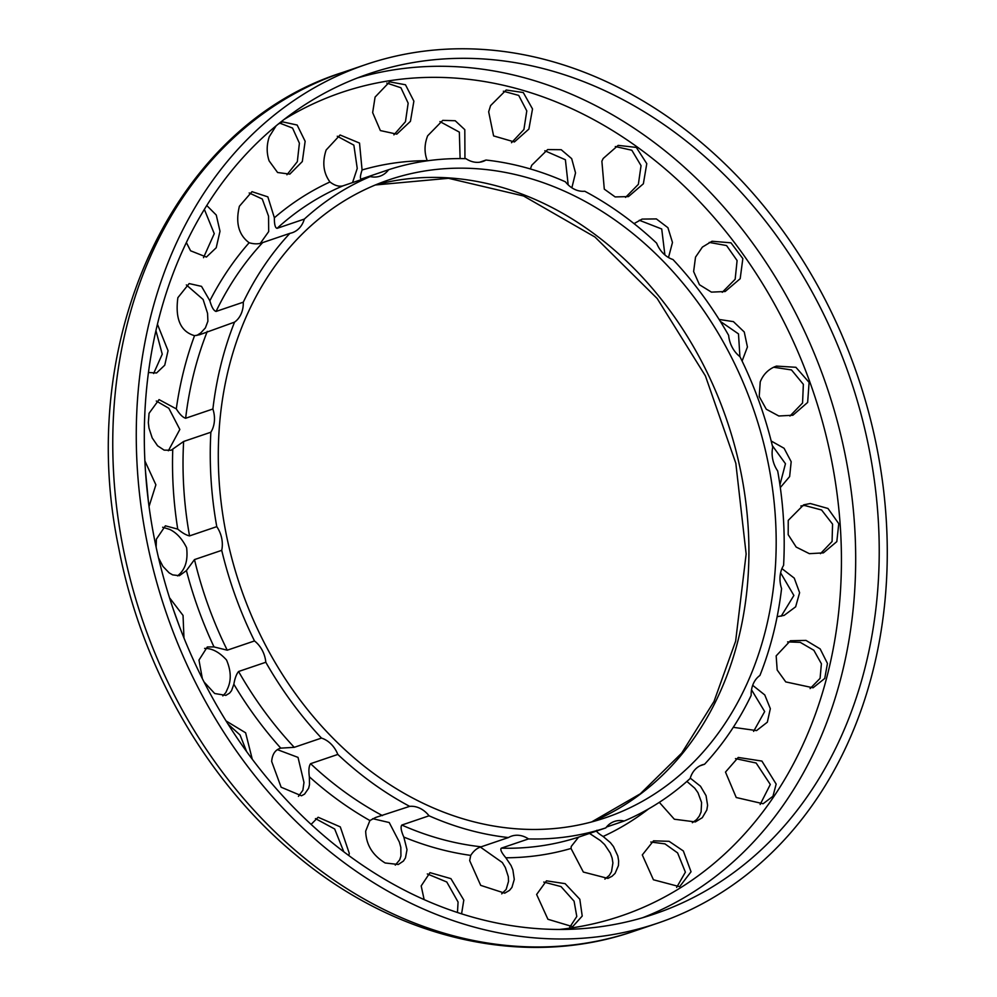 <?xml version="1.0" encoding="UTF-8"?>
<svg xmlns="http://www.w3.org/2000/svg" width="997" height="997" viewBox="0 0 997 997"><rect width="100%" height="100%" fill="white"/><g stroke="black" fill="none" stroke-linecap="round" stroke-linejoin="round"><path stroke-width="1.5" d="M530.392 168.954L531.7 165.29L547.665 149.575L561.211 149.712L571.68 158.648L575.531 172.892L571.867 187.797M568.19 184.881L565.399 159.757L544.836 150.759M596.954 830.264C595.683 831.024 597.739 833.093 603.135 836.471L610.376 842.615L613.467 846.553L617.853 856.074L618.651 861.009L618.427 865.62L615.087 873.372L612.046 876.263L607.883 878.394L583.345 872.051L571.019 848.472L571.281 846.391L578.596 837.131L605.827 827.884A25.91 20.887 -108.8 0 1 614.464 821.428A25.91 20.887 -108.8 0 1 624.184 821.017A346.545 279.285 71.2 0 0 690.136 778.52A25.91 20.887 -108.8 0 1 702.237 764.861A25.91 20.887 -108.8 0 1 704.555 764.25A346.545 279.285 71.2 0 0 751.165 695.408A25.91 20.887 -108.8 0 1 751.962 687.718A25.91 20.887 -108.8 0 1 759.913 675.468A346.545 279.285 71.2 0 0 781.573 588.591A25.91 20.887 -108.8 0 1 780.788 572.091A25.91 20.887 -108.8 0 1 783.592 565.374A346.545 279.285 71.2 0 0 777.672 470.945A25.91 20.887 -108.8 0 1 772.725 447.254A346.545 279.285 71.2 0 0 739.961 356.664A25.91 20.887 -108.8 0 1 728.633 335.353A346.545 279.285 71.2 0 0 672.963 259.519A25.91 20.887 -108.8 0 1 656.637 243.156A346.545 279.285 71.2 0 0 584.765 191.237A25.91 20.887 -108.8 0 1 565.399 181.803A346.545 279.285 71.2 0 0 486.013 160.043A25.91 20.887 -108.8 0 1 482.909 161.464A25.91 20.887 -108.8 0 1 465.948 158.673A346.545 279.285 71.2 0 0 388.618 169.727A25.91 20.887 -108.8 0 1 379.994 176.17A25.91 20.887 -108.8 0 1 370.273 176.581L343.03 185.828C339.017 186.863 334.656 185.579 329.957 181.965C323.364 172.98 322.093 162.324 326.144 150.011L340.089 134.994L359.518 143.07L362.073 169.964C360.104 176.058 359.88 179.061 361.388 178.974L388.618 169.727M604.88 879.13L609.354 875.316L611.51 871.665L612.906 862.953L612.121 858.018L610.326 853.096L604.631 844.559L600.306 840.508L589.526 833.417M501.703 893.86L506.177 889.386L508.532 881.336L508.296 876.625L505.317 867.477L502.326 862.53L480.404 847.101M395.273 865.122L399.722 859.825L400.944 855.937L400.819 847.363L399.398 842.153L389.229 822.537L372.691 818.674M298.439 796.366L302.876 790.247L303.973 782.446L298.028 757.396L277.365 749.632M222.83 695.906L225.808 692.616L227.49 688.852C231.441 680.453 231.13 670.831 226.518 659.989C219.751 652.586 212.922 648.735 206.005 648.436L204.622 648.374M177.591 575.892L179.236 574.409C185.592 568.527 188.047 559.629 186.601 547.689C182.202 538.866 176.619 532.784 169.839 529.469L162.648 527.239M168.356 450.769L179.834 429.458L168.842 408.284L156.292 401.018M196.745 335.49L200.733 332.948L205.382 327.901L207.899 321.221L207.563 313.345L203.114 299.474L186.339 284.918M260.404 243.218L268.692 231.578L268.554 216.175L262.273 199.001L249.188 192.969M352.552 182.588L357.238 168.443L353.86 145.138L337.26 136.24M403.822 837.056L407 849.693L405.467 857.881L403.411 861.084L398.314 864.474L385.154 862.978C372.554 855.276 366.061 844.671 365.687 831.124L369.912 820.543L375.67 817.453L409.68 806.361A25.91 20.887 -108.8 0 1 429.046 815.795L401.816 825.055C400.42 826.887 401.081 830.887 403.822 837.056A355.057 286.151 71.2 0 0 470.721 855.389C473.687 850.815 477.189 847.961 481.202 846.802L508.433 837.555A25.91 20.887 -108.8 0 1 511.536 836.134A25.91 20.887 -108.8 0 1 528.497 838.926L501.267 848.173C500.02 849.506 501.541 852.709 505.853 857.781L511.062 865.533L512.882 869.92L514.278 879.391L511.922 887.43L509.517 890.358L504.719 893.175L480.691 885.361L469.674 860.635L470.721 855.389M690.248 778.121L700.492 786.234L706.038 795.631L707.596 805.327L706.823 810L702.299 817.677L695.345 821.927L674.333 819.222L659.316 802.336M752.685 685.325L764.761 694.934L770.332 708.668L767.341 722.177L756.561 730.589L733.281 727.324M781.922 568.614L794.26 578.123L799.606 592.692L795.643 606.812L784.141 615.386L777.137 616.707M771.179 440.998L784.091 448.289L791.182 461.711L789.636 476.578L780.315 487.545M719.111 319.451L733.418 321.632L744.261 332.001L747.426 346.993L742.092 361.039M634.042 223.615L642.118 219.091L656.362 218.916L667.928 227.702L672.477 242.458L668.501 257.525M427.314 160.816L427.239 160.654C424.186 152.553 424.323 144.266 427.663 135.791L442.768 120.375L455.205 120.737L464.801 129.66L464.951 158.648M239.392 206.242L252.004 191.673L267.857 196.87L274.374 217.782C274.312 224.45 275.222 227.964 277.079 228.338L304.322 219.091A25.91 20.887 -108.8 0 1 292.221 232.737A25.91 20.887 -108.8 0 1 289.903 233.348L262.672 242.595C258.846 244.19 254.335 244.24 249.138 242.745C238.632 234.931 235.392 222.755 239.392 206.242M177.877 297.679L189.143 283.572L201.519 286.363L209.856 300.758C211.663 307.213 213.732 310.765 216.05 311.438L243.28 302.191A25.91 20.887 -108.8 0 1 234.544 322.131L199.674 334.718L194.54 335.677C180.582 331.602 175.023 318.94 177.877 297.679M149.052 413.306L159.059 399.61L176.295 408.882C179.722 414.353 182.837 417.469 185.641 418.254L212.884 409.007A25.91 20.887 -108.8 0 1 210.865 432.224L183.635 441.472L171.123 450.245L164.144 450.133L157.601 445.809L152.205 437.945L148.977 428.037L148.341 422.653L149.052 413.306M156.143 547.216L156.379 539.165L165.377 525.818L177.74 529.108C182.326 532.946 186.252 535.202 189.542 535.9L216.773 526.653A25.91 20.887 -108.8 0 1 221.72 550.344L194.49 559.591L186.414 570.583L179.385 575.693L172.668 574.883L169.166 572.889L162.947 566.396L158.523 557.846M202.354 678.658L198.976 660.076L207.314 646.953L214.019 646.928L227.254 650.194L254.497 640.946A25.91 20.887 -108.8 0 1 265.813 662.257L238.582 671.504C236.476 674.009 234.893 678.247 233.846 684.241L231.553 690.659L229.559 693.139L225.883 695.37L214.691 693.513L204.011 681.923M271.67 761.471C272.268 754.143 275.297 749.707 280.768 748.136L294.252 747.326L321.483 738.079A25.91 20.887 -108.8 0 1 337.821 754.442L310.59 763.69C308.896 765.958 308.484 770.32 309.357 776.788L309.494 784.689L308.609 788.303L304.546 794.135L301.48 795.78L281.117 787.206L271.67 761.471M279.821 748.411L280.768 748.136A355.057 286.151 71.2 0 1 233.846 684.241M311.101 824.394L318.143 817.253L340.301 826.899L349.286 853.37L348.8 855.551M536.623 894.471L546.468 880.837L565.137 883.654L579.818 899.244L582.223 916.056L572.652 926.674L547.926 919.271L536.623 894.471M725.492 772.077L738.241 757.446L761.895 761.072L776.164 784.091L772.949 796.279L763.116 803.732L736.235 797.513L725.492 772.077M788.241 520.372L803.669 504.843L810.299 503.522L827.971 508.47L838.764 523.674L836.819 541.62L823.397 552.874L809.365 553.671L796.192 547.066L788.191 534.679L788.241 520.372M695.52 257.139L702.387 247.094L712.02 241.249L730.975 242.819L742.84 258.584L740.185 278.711L725.168 291.51L711.422 292.121L699.458 284.731L693.625 271.558L695.52 257.139M490.586 105.595L506.189 90.017L523.275 92.534L532.523 108.947L528.884 129.074L514.402 141.948L493.602 135.916L488.667 111.776L490.586 105.595M278.35 124.039L282.6 121.858L297.156 125.036L305.144 141.287L302.315 161.539L289.828 174.126L277.59 172.506L269.128 160.891C266.486 152.99 266.548 144.914 269.302 136.664L276.069 125.896M157.451 324.287L168.044 350.707L164.742 365.201L156.579 372.965L148.478 372.504M169.49 597.714L183.049 615.436L183.959 637.955M226.032 720.931L245.623 732.795L252.266 759.228M144.889 460.938L155.881 484.816L149.039 506.451M206.79 205.532L216.262 215.04L220.001 231.254L216.212 247.755L206.404 257.064L190.577 250.783L186.389 242.595M375.084 97.083L389.653 81.841L405.48 84.77L413.88 101.158L410.44 121.335L396.794 134.146L380.368 130.57L372.654 112.611L375.084 97.083M601.876 161.19L603.185 158.486L618.152 145.375L636.323 147.419L646.779 163.645L643.364 183.784L628.459 196.596L615.149 196.92L604.294 189.143L601.876 161.19M760.237 381.888C762.979 374.959 767.665 369.974 774.32 366.921L776.451 366.098L795.905 367.295L809.103 382.399L807.645 402.439L792.877 415.238L778.819 415.998L766.294 409.231L759.216 396.507L760.237 381.888M776.164 655.876L790.397 640.759L805.975 640.398L820.17 648.922L827.448 663.429L824.743 678.459L813.053 687.793L785.761 681.911L777.174 669.996L776.164 655.876M642.292 854.928L653.521 840.832L669.099 841.318L683.344 850.964L691.046 871.764L679.618 886.694L653.421 879.765L642.292 854.928M424.149 899.606L421.183 885.934L429.994 872.649L450.918 878.644L463.804 900.079L461.586 913.85M692.367 822.699L696.554 819.634L699.271 816.157L701.09 811.944L701.589 802.51L697.975 792.69L694.747 788.178L686.896 781.424M704.555 764.25L700.031 765.796M781.199 616.196L793.886 595.458L780.614 572.826M739.911 356.614L738.49 333.895L720.308 321.358M460.103 158.598L459.355 132.127L439.939 121.584M479.582 162.237L486.013 160.043M779.928 484.841L785.462 463.73L772.339 445.634M664.899 254.945L661.721 228.986L639.289 220.25M753.595 731.374L764.674 711.559L751.526 689.824M624.184 821.017L606.5 827.024M343.815 851.824L334.693 829.006L315.451 818.612M569.636 927.384L576.789 916.492L574.085 901.188L561.024 886.582L543.764 882.071M760.138 804.504L770.307 784.477L756.15 763.017L735.474 758.617M820.456 553.671L832.071 541.508L832.57 524.123L821.59 509.99L804.554 505.467L800.865 505.978M722.252 292.308L735.163 279.247L737.095 260.541L726.551 245.549L709.191 242.408M511.498 142.708L523.911 129.498L526.79 110.891L518.714 95.413L503.348 91.213M286.924 174.787L297.33 161.676L299.399 143.194L292.545 128.065L279.783 123.13M153.613 373.514L162.249 354.184L155.956 330.692M179.497 626.577L173.179 608.968M246.645 751.626L240.04 734.976L228.051 724.134M148.391 501.429L145.462 470.945M203.488 257.675L214.255 233.672L204.385 209.42M393.902 134.857L405.467 121.684L408.159 103.165L400.919 87.761L386.824 83.075M625.543 197.381L638.367 184.32L641.046 165.652L631.836 150.235L615.323 146.547M789.948 416.048L802.56 403L803.358 384.331L791.506 369.949L773.635 367.232M810.1 688.591L820.082 678.359L821.403 663.753L813.839 650.256L800.242 642.355L787.605 641.906M676.627 887.442L685.388 872.176L677.611 852.909L664.974 843.873L650.792 842.016M457.461 912.504L458.072 902.023L446.781 881.996L427.302 873.933M370.273 176.581A346.545 279.285 71.2 0 0 304.322 219.091M289.903 233.348A346.545 279.285 71.2 0 0 243.28 302.191M234.544 322.131A346.545 279.285 71.2 0 0 212.884 409.007M210.865 432.224A346.545 279.285 71.2 0 0 216.773 526.653M221.72 550.344A346.545 279.285 71.2 0 0 254.497 640.946M265.813 662.257A346.545 279.285 71.2 0 0 321.483 738.079M337.821 754.442A346.545 279.285 71.2 0 0 409.68 806.361M429.046 815.795A346.545 279.285 71.2 0 0 508.433 837.555M528.497 838.926A346.545 279.285 71.2 0 0 605.827 827.884M421.507 802.51A336.824 271.458 71.2 0 0 605.528 817.739A336.824 271.458 71.2 0 0 754.268 411.512A336.824 271.458 71.2 0 0 388.917 179.859A336.824 271.458 71.2 0 0 218.829 475.768A336.824 271.458 71.2 0 0 421.507 802.51M409.817 902.721A453.423 365.425 71.2 0 0 657.546 923.21A453.423 365.425 71.2 0 0 857.769 376.368A453.423 365.425 71.2 0 0 365.961 64.518A453.423 365.425 71.2 0 0 136.988 462.857A453.423 365.425 71.2 0 0 409.817 902.721M411.998 893.96A443.702 357.599 71.2 0 0 654.418 914.012A443.702 357.599 71.2 0 0 850.354 378.885A443.702 357.599 71.2 0 0 369.077 73.728A443.702 357.599 71.2 0 0 145.014 463.518A443.702 357.599 71.2 0 0 411.998 893.96M591.757 821.914A336.824 271.458 71.2 0 0 738.441 638.815A336.824 271.458 71.2 0 0 660.114 297.779A336.824 271.458 71.2 0 0 375.458 184.931M559.342 929.466A434.829 350.433 71.2 0 0 827.909 673A434.829 350.433 71.2 0 0 694.435 196.222A434.829 350.433 71.2 0 0 284.257 119.366M505.853 857.781A355.057 286.151 71.2 0 0 571.019 848.472M603.135 836.471A355.057 286.151 71.2 0 0 648.636 808.866M427.239 160.654A355.057 286.151 71.2 0 0 362.073 169.964M329.957 181.965A355.057 286.151 71.2 0 0 274.374 217.782M249.138 242.745A355.057 286.151 71.2 0 0 209.856 300.758M194.54 335.677A355.057 286.151 71.2 0 0 176.295 408.882M172.755 449.522A355.057 286.151 71.2 0 0 177.74 529.108M186.414 570.583A355.057 286.151 71.2 0 0 214.019 646.928M309.357 776.788A355.057 286.151 71.2 0 0 369.912 820.543M238.582 671.504A346.545 279.285 71.2 0 0 294.252 747.326M310.59 763.69A346.545 279.285 71.2 0 0 382.449 815.608M501.267 848.173A346.545 279.285 71.2 0 0 578.596 837.131M262.672 242.595A346.545 279.285 71.2 0 0 216.05 311.438M183.635 441.472A346.545 279.285 71.2 0 0 189.542 535.9M207.301 331.378A346.545 279.285 71.2 0 0 185.641 418.254M343.03 185.828A346.545 279.285 71.2 0 0 277.079 228.338M401.816 825.055A346.545 279.285 71.2 0 0 481.202 846.802M634.042 931.198C525.394 969.022 396.544 939.436 296.632 855.6C207.276 782.196 141.462 668.027 118.643 547.527C74.925 339.478 173.304 125.859 342.457 72.507A453.423 365.425 71.2 0 0 113.484 470.833A453.423 365.425 71.2 0 0 386.313 910.697A453.423 365.425 71.2 0 0 634.042 931.198L657.546 923.21M642.579 917.751A443.702 357.599 71.2 0 0 841.879 674.109A443.702 357.599 71.2 0 0 736.235 221.795A443.702 357.599 71.2 0 0 357.412 77.965M194.49 559.591A346.545 279.285 71.2 0 0 227.254 650.194M591.67 821.939L640.323 793.786L681.724 753.084L714.002 701.477L735.636 641.183L746.142 554.008L735.823 463.269L705.402 375.894L657.197 298.527L594.96 237.024L523.55 195.985L448.5 178.301L375.37 184.968M342.457 72.507L365.961 64.518"/></g></svg>
